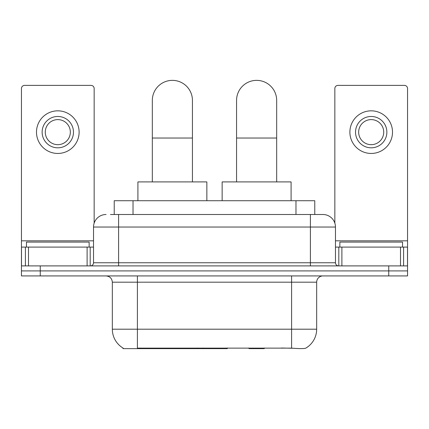 <?xml version="1.0" encoding="UTF-8"?>
<svg xmlns="http://www.w3.org/2000/svg" width="429" height="429" viewBox="0 0 429 429"><rect width="100%" height="100%" fill="white"/><g stroke="black" fill="none" stroke-linecap="round" stroke-linejoin="round"><path stroke-width="0.64" d="M227.295 348.016L227.295 348.632L122.989 348.632L122.989 348.016M114.227 214.5L114.227 200.713L314.773 200.713L314.773 214.5M123.177 348.128A21.938 21.938 0 0 1 112.334 329.204L137.403 329.204L137.403 348.128L291.597 348.128C299.447 348.756 304.188 348.756 305.823 348.128A21.938 21.938 0 0 0 316.666 329.204L316.666 282.191A6.269 6.269 0 0 1 322.935 275.927M112.334 329.204L112.334 282.191C111.964 278.383 109.872 276.297 106.065 275.927M40.251 275.927L407.55 275.927L407.55 270.908L21.45 270.908L21.45 275.927L40.251 275.927L40.251 270.908L21.45 270.908L21.45 247.093L28.502 247.093L28.502 265.894M293.152 348.257L281.349 348.016M110.741 214.5L322.935 214.5A12.538 12.538 0 0 1 335.467 227.038L335.467 262.762C335.655 264.666 336.701 265.712 338.604 265.894M110.457 214.5L118.602 214.5L118.602 227.038L93.533 227.038L93.533 262.762A3.132 3.132 0 0 1 90.396 265.894M106.065 214.5A12.538 12.538 0 0 0 93.533 227.038M388.749 275.927L388.749 270.908L407.55 270.908L407.55 247.093L407.55 265.894L21.45 265.894M388.749 265.894L388.749 270.908L40.251 270.908L40.251 265.894M335.467 227.038L310.398 227.038L310.398 214.5L322.935 214.5M89.141 247.093L89.141 242.079L26.464 242.079L26.464 247.093M87.108 265.894L87.108 247.093L28.502 247.093M94.155 223.123L94.155 88.513A3.132 3.132 0 0 0 91.023 85.382L24.582 85.382A3.132 3.132 0 0 0 21.45 88.513L21.45 247.093M87.108 247.093L93.533 247.093M57.802 116.468A15.669 15.669 0 0 0 42.133 132.143A15.669 15.669 0 0 0 57.802 147.812A15.669 15.669 0 0 0 73.472 132.143A15.669 15.669 0 0 0 57.802 116.468M57.802 119.605A12.538 12.538 0 0 0 45.27 132.143A12.538 12.538 0 0 0 57.802 144.675A12.538 12.538 0 0 0 70.34 132.143A12.538 12.538 0 0 0 57.802 119.605M57.802 153.453A21.311 21.311 0 0 0 79.113 132.143A21.311 21.311 0 0 0 57.802 110.832A21.311 21.311 0 0 0 36.492 132.143A21.311 21.311 0 0 0 57.802 153.453M402.536 247.093L402.536 242.079L339.859 242.079L339.859 247.093M152.322 181.907L152.322 100.424A20.056 20.056 0 0 1 172.378 80.368A20.056 20.056 0 0 1 192.439 100.424A20.056 20.056 0 0 0 172.378 80.368M192.439 181.907L192.439 100.424M206.853 200.713L206.853 181.907L137.907 181.907L137.907 200.713M236.561 181.907L236.561 100.424A20.056 20.056 0 0 1 256.622 80.368A20.056 20.056 0 0 1 276.678 100.424A20.056 20.056 0 0 0 256.622 80.368M276.678 181.907L276.678 100.424M264.757 348.016L264.141 348.632L249.099 348.632L248.482 348.016M291.093 200.713L291.093 181.907L222.147 181.907L222.147 200.713M400.498 265.894L400.498 247.093L341.892 247.093L341.892 265.894M400.498 247.093L407.55 247.093L407.55 88.513A3.132 3.132 0 0 0 404.418 85.382L337.977 85.382A3.132 3.132 0 0 0 334.845 88.513L334.845 223.123M335.467 247.093L341.892 247.093M371.198 116.468A15.669 15.669 0 0 0 355.528 132.143A15.669 15.669 0 0 0 371.198 147.812A15.669 15.669 0 0 0 386.867 132.143A15.669 15.669 0 0 0 371.198 116.468M371.198 119.605A12.538 12.538 0 0 0 358.66 132.143A12.538 12.538 0 0 0 371.198 144.675A12.538 12.538 0 0 0 383.73 132.143A12.538 12.538 0 0 0 371.198 119.605M371.198 153.453A21.311 21.311 0 0 0 392.508 132.143A21.311 21.311 0 0 0 371.198 110.832A21.311 21.311 0 0 0 349.887 132.143A21.311 21.311 0 0 0 371.198 153.453M197.302 348.016L197.302 348.632M139.913 348.632L139.913 348.016M133.028 214.5L133.028 200.713M295.972 214.5L295.972 200.713M203.19 348.016L203.19 348.632M226.914 348.016L226.914 348.632M291.597 275.927L291.597 282.191L112.334 282.191M316.666 282.191L291.597 282.191L291.597 329.204L316.666 329.204M291.597 348.128L291.597 329.204L137.403 329.204L137.403 275.927M118.602 265.894L118.602 262.762L335.467 262.762M93.533 262.762L118.602 262.762L118.602 227.038L310.398 227.038L310.398 265.894M93.533 240.825L21.45 240.825M90.192 247.093L90.192 265.894M21.498 247.093L21.498 265.894M25.413 265.894L25.413 247.093M152.322 138.031L192.439 138.031M236.561 138.031L276.678 138.031M407.55 240.825L335.467 240.825M407.502 265.894L407.502 247.093M403.587 247.093L403.587 265.894M338.808 265.894L338.808 247.093"/></g></svg>
